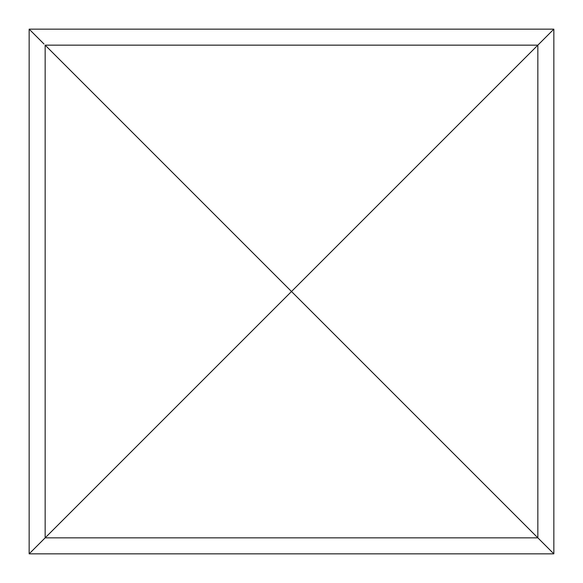<?xml version="1.0" encoding="UTF-8"?>
<svg xmlns="http://www.w3.org/2000/svg" width="583" height="583" viewBox="0 0 583 583"><rect width="100%" height="100%" fill="white"/><g stroke="black" fill="none" stroke-linecap="round" stroke-linejoin="round"><path stroke-width="0.87" d="M44.002 44.002L29.15 29.15L29.15 553.85L553.85 553.85L291.5 291.5L553.85 29.15L553.85 553.85M44.002 538.998L45.153 537.847L45.153 45.153L291.5 291.5L29.15 553.85M29.15 29.15L553.85 29.15M538.998 538.998L537.847 537.847L537.847 45.153L538.998 44.002M291.85 291.15L291.85 291.85L291.15 291.85L291.15 291.15L291.85 291.15M45.153 537.847L537.847 537.847M45.153 45.153L537.847 45.153"/></g></svg>
